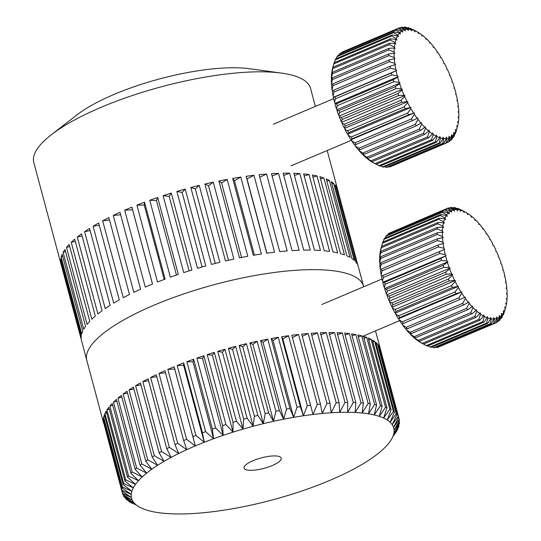 <?xml version="1.0" encoding="UTF-8"?>
<svg xmlns="http://www.w3.org/2000/svg" width="541" height="541" viewBox="0 0 541 541"><rect width="100%" height="100%" fill="white"/><g stroke="black" fill="none" stroke-linecap="round" stroke-linejoin="round"><path stroke-width="0.81" d="M61.241 264.826A143.257 40.162 -15 0 1 60.957 263.913L33.799 162.55A143.257 40.162 -15 0 1 51.294 134.79L76.829 114.983A107.443 30.127 -15 0 1 114.185 94.371A107.443 30.127 -15 0 1 249.489 68.721L281.509 73.103A143.257 40.162 -15 0 1 310.541 88.399L315.369 106.408M51.294 134.79A143.257 40.162 -15 0 1 101.106 107.307A143.257 40.162 -15 0 1 281.509 73.103M358.02 265.753L337.909 190.689A143.257 40.162 -15 0 0 337.706 189.763A143.257 40.162 -15 0 0 337.226 188.356L357.831 265.252A143.257 40.162 -15 0 1 358.304 266.659L363.694 286.764M336.482 186.861A143.257 40.162 -15 0 0 334.947 184.772L355.552 261.668A143.257 40.162 -15 0 1 357.08 263.758L336.482 186.861L335.548 187.01M333.641 183.446A143.257 40.162 -15 0 0 331.281 181.614L351.887 258.51A143.257 40.162 -15 0 1 354.247 260.343L333.641 183.446L331.863 183.784M329.422 180.478A143.257 40.162 -15 0 0 326.257 178.922L346.862 255.819A143.257 40.162 -15 0 1 350.027 257.374L329.422 180.478L326.832 181.052M323.87 177.982A143.257 40.162 -15 0 0 319.934 176.724L340.539 253.621A143.257 40.162 -15 0 1 344.475 254.879L323.87 177.982L320.502 178.828M317.04 175.987A143.257 40.162 -15 0 0 312.373 175.041L332.979 251.937A143.257 40.162 -15 0 1 337.645 252.884L317.04 175.987L312.935 177.144M309.006 174.513A143.257 40.162 -15 0 0 303.65 173.884L324.255 250.787A143.257 40.162 -15 0 1 329.604 251.409L309.006 174.513L304.225 176.008M299.842 173.58A143.257 40.162 -15 0 0 293.864 173.276L314.463 250.172A143.257 40.162 -15 0 1 320.448 250.476L299.842 173.58L294.439 175.446M289.645 173.188A143.257 40.162 -15 0 0 283.099 173.215L303.704 250.118A143.257 40.162 -15 0 1 310.25 250.084L289.645 173.188L283.7 175.453M278.527 173.35A143.257 40.162 -15 0 0 271.481 173.708L292.079 250.605A143.257 40.162 -15 0 1 299.126 250.246L278.527 173.35L272.103 176.041M266.591 174.06A143.257 40.162 -15 0 0 259.119 174.743L279.717 251.639A143.257 40.162 -15 0 1 287.197 250.956L266.591 174.06L259.775 177.211M246.141 176.312L266.747 253.208A143.257 40.162 -15 0 1 274.571 252.207L253.966 175.311L247 178.888L246.141 176.312A143.257 40.162 -15 0 1 253.966 175.311M232.684 178.402L253.289 255.298A143.257 40.162 -15 0 1 261.384 253.986L240.779 177.09L234.483 180.701L232.684 178.402A143.257 40.162 -15 0 1 240.779 177.09M218.889 180.985L239.494 257.888A143.257 40.162 -15 0 1 247.778 256.278L227.173 179.382L221.6 182.993L218.889 180.985A143.257 40.162 -15 0 1 227.173 179.382M204.89 184.041L225.496 260.938A143.257 40.162 -15 0 1 233.881 259.058L213.276 182.161L208.495 185.739L204.89 184.041A143.257 40.162 -15 0 1 213.276 182.161M190.831 187.538L211.436 264.434A143.257 40.162 -15 0 1 219.842 262.297L199.237 185.401L195.294 188.897L190.831 187.538A143.257 40.162 -15 0 1 199.237 185.401M176.866 191.44L197.472 268.336A143.257 40.162 -15 0 1 205.803 265.956L185.198 189.059L182.134 192.454L176.866 191.44A143.257 40.162 -15 0 1 185.198 189.059M163.125 195.7L183.73 272.596A143.257 40.162 -15 0 1 191.913 270.006L171.308 193.11L169.15 196.356L163.125 195.7A143.257 40.162 -15 0 1 171.308 193.11M149.762 200.278L170.368 277.175A143.257 40.162 -15 0 1 178.307 274.402L157.702 197.506L156.477 200.576L149.762 200.278A143.257 40.162 -15 0 1 157.702 197.506M136.9 205.134L157.505 282.03A143.257 40.162 -15 0 1 165.127 279.102L144.521 202.199L144.244 205.066L136.9 205.134A143.257 40.162 -15 0 1 144.521 202.199M154.111 305.144A143.257 40.162 -15 0 1 363.552 286.236A143.257 40.162 -15 0 0 154.111 305.144A143.257 40.162 -15 0 0 86.81 360.387A143.257 40.162 -15 0 1 154.111 305.144M128.264 208.67A143.257 40.162 -15 0 1 131.909 207.149L132.572 209.773L124.687 210.212A143.257 40.162 -15 0 1 128.264 208.67M124.687 210.212L145.292 287.109A143.257 40.162 -15 0 1 148.87 285.567A143.257 40.162 -15 0 1 152.515 284.045L131.909 207.149M132.572 209.773L152.481 284.059M120.636 214.75L113.231 215.46A143.257 40.162 -15 0 1 119.98 212.302L140.586 289.198A143.257 40.162 -15 0 0 133.837 292.356L113.231 215.46M109.498 219.923L102.668 220.823A143.257 40.162 -15 0 1 108.876 217.604L129.475 294.5A143.257 40.162 -15 0 0 123.274 297.719L102.668 220.823M99.287 225.225L93.093 226.246A143.257 40.162 -15 0 1 98.692 223L119.297 299.897A143.257 40.162 -15 0 0 113.698 303.143L93.093 226.246M90.124 230.594L84.606 231.676A143.257 40.162 -15 0 1 89.542 228.43L110.148 305.334A143.257 40.162 -15 0 0 105.211 308.58L84.606 231.676M82.09 235.971L77.295 237.059A143.257 40.162 -15 0 1 81.522 233.854L102.127 310.75A143.257 40.162 -15 0 0 97.901 313.956L77.295 237.059M75.273 241.3L71.243 242.341A143.257 40.162 -15 0 1 74.705 239.196L95.311 316.093A143.257 40.162 -15 0 0 91.848 319.237L71.243 242.341M69.735 246.52L66.496 247.46A143.257 40.162 -15 0 1 69.174 244.417L89.779 321.313A143.257 40.162 -15 0 0 87.101 324.357L66.496 247.46M65.542 251.585L63.121 252.363A143.257 40.162 -15 0 1 64.974 249.455L85.579 326.358A143.257 40.162 -15 0 0 83.727 329.259L63.121 252.363M62.736 256.448L61.14 257.009A143.257 40.162 -15 0 1 62.154 254.263L82.759 331.16A143.257 40.162 -15 0 0 81.745 333.905L61.14 257.009M61.343 261.046L60.578 261.344A143.257 40.162 -15 0 1 60.741 258.794L81.346 335.69A143.257 40.162 -15 0 0 81.177 338.24L60.578 261.344M60.957 263.913A143.257 40.162 -15 0 1 60.748 262.987L81.353 339.883A143.257 40.162 -15 0 0 81.563 340.816L103.662 423.305A143.257 40.162 -15 0 1 103.324 421.385L122.056 491.289L131.368 497.429A135.717 38.053 165 0 0 132.302 500.236A135.717 38.053 165 0 0 134.019 502.812A135.717 38.053 165 0 0 136.508 505.159A135.717 38.053 165 0 0 139.754 507.248A135.717 38.053 165 0 0 140.146 507.451A135.717 38.053 165 0 0 143.744 509.067A135.717 38.053 165 0 0 148.45 510.616A135.717 38.053 165 0 0 153.84 511.881A135.717 38.053 165 0 0 159.886 512.848A135.717 38.053 165 0 0 166.547 513.524A135.717 38.053 165 0 0 173.783 513.889A135.717 38.053 165 0 0 181.56 513.95A135.717 38.053 165 0 0 189.823 513.707A135.717 38.053 165 0 0 198.52 513.159A135.717 38.053 165 0 0 207.609 512.307A135.717 38.053 165 0 0 217.022 511.164A135.717 38.053 165 0 0 226.72 509.73A135.717 38.053 165 0 0 236.627 508.019A135.717 38.053 165 0 0 246.689 506.031A135.717 38.053 165 0 0 256.847 503.793A135.717 38.053 165 0 0 267.044 501.304A135.717 38.053 165 0 0 277.208 498.586A135.717 38.053 165 0 0 287.291 495.657A135.717 38.053 165 0 0 297.225 492.533A135.717 38.053 165 0 0 306.95 489.233A135.717 38.053 165 0 0 316.404 485.771A135.717 38.053 165 0 0 325.54 482.18A135.717 38.053 165 0 0 334.297 478.467A135.717 38.053 165 0 0 342.622 474.667A135.717 38.053 165 0 0 350.467 470.792A135.717 38.053 165 0 0 357.784 466.876A135.717 38.053 165 0 0 364.526 462.934A135.717 38.053 165 0 0 370.659 458.998A135.717 38.053 165 0 0 376.137 455.082A135.717 38.053 165 0 0 380.938 451.214A135.717 38.053 165 0 0 385.023 447.421A135.717 38.053 165 0 0 388.377 443.721A135.717 38.053 165 0 0 390.893 440.266A135.717 38.053 165 0 0 390.974 440.137A135.717 38.053 165 0 0 392.793 436.695A135.717 38.053 165 0 0 393.834 433.409A135.717 38.053 165 0 0 394.091 430.298A135.717 38.053 165 0 0 393.55 427.39A135.717 38.053 165 0 0 392.225 424.699A135.717 38.053 165 0 0 390.115 422.23A135.717 38.053 165 0 0 387.248 420.012A135.717 38.053 165 0 0 383.623 418.058A135.717 38.053 165 0 0 379.275 416.367A135.717 38.053 165 0 0 374.223 414.961A135.717 38.053 165 0 0 368.502 413.845A135.717 38.053 165 0 0 362.145 413.026A135.717 38.053 165 0 0 355.187 412.506A135.717 38.053 165 0 0 347.674 412.289A135.717 38.053 165 0 0 339.653 412.384A135.717 38.053 165 0 0 331.166 412.776A135.717 38.053 165 0 0 322.267 413.48A135.717 38.053 165 0 0 313.002 414.474A135.717 38.053 165 0 0 303.447 415.765A135.717 38.053 165 0 0 293.635 417.341A135.717 38.053 165 0 0 283.646 419.187A135.717 38.053 165 0 0 273.523 421.304A135.717 38.053 165 0 0 263.339 423.671A135.717 38.053 165 0 0 253.154 426.274A135.717 38.053 165 0 0 243.017 429.101A135.717 38.053 165 0 0 233.009 432.131A135.717 38.053 165 0 0 223.169 435.343A135.717 38.053 165 0 0 213.573 438.731L205.6 431.63A143.257 40.162 -15 0 0 202.442 432.827L183.71 362.923L183.663 365.358L177.171 365.5L195.903 435.404A143.257 40.162 -15 0 0 192.86 436.641L174.134 366.737L174.709 369.016L167.859 369.395A143.257 40.162 -15 0 1 170.97 368.063A143.257 40.162 -15 0 1 174.134 366.737M247 178.888L266.909 253.188M234.483 180.701L254.419 255.109M221.6 182.993L241.556 257.469M208.495 185.739L228.464 260.255M195.294 188.897L215.264 263.44M182.134 192.454L202.104 266.99M169.15 196.356L189.12 270.872M156.477 200.576L176.434 275.044M144.244 205.066L164.173 279.454M177.171 365.5A143.257 40.162 -15 0 1 183.71 362.923M186.868 361.726A143.257 40.162 -15 0 1 193.644 359.244L192.968 361.828L186.868 361.726L205.6 431.63M196.904 358.095A143.257 40.162 -15 0 1 203.869 355.735L202.564 358.446L196.904 358.095L215.636 428.005A143.257 40.162 -15 0 0 212.376 429.155L193.644 359.244M207.21 354.639A143.257 40.162 -15 0 1 214.324 352.401L212.403 355.234L207.21 354.639L225.942 424.55A143.257 40.162 -15 0 0 222.601 425.639L203.869 355.735M217.719 351.373A143.257 40.162 -15 0 1 224.941 349.276L222.412 352.205L217.719 351.373L236.451 421.277A143.257 40.162 -15 0 0 233.056 422.311L214.324 352.401M228.383 348.316A143.257 40.162 -15 0 1 235.666 346.368L232.549 349.378L228.383 348.316L247.115 418.22A143.257 40.162 -15 0 0 243.673 419.18L224.941 349.276M239.122 345.489A143.257 40.162 -15 0 1 246.425 343.704L242.733 346.774L239.122 345.489L257.854 415.393A143.257 40.162 -15 0 0 254.398 416.279L235.666 346.368M249.881 342.899A143.257 40.162 -15 0 1 257.158 341.297L252.918 344.407L249.881 342.899L268.613 412.81A143.257 40.162 -15 0 0 265.158 413.615L246.425 343.704M260.593 340.58A143.257 40.162 -15 0 1 267.802 339.16L263.041 342.291L260.593 340.58L279.325 410.484A143.257 40.162 -15 0 0 275.89 411.201L257.158 341.297M271.197 338.531A143.257 40.162 -15 0 1 278.29 337.3L273.036 340.445L271.197 338.531L289.929 408.435A143.257 40.162 -15 0 0 286.534 409.064L267.802 339.16M281.624 336.766A143.257 40.162 -15 0 1 288.563 335.738L282.842 338.869L281.624 336.766L300.35 406.676A143.257 40.162 -15 0 0 297.023 407.211L278.29 337.3M375.515 330.889L380.411 349.148A143.257 40.162 -15 0 0 379.836 347.518L398.568 417.422A143.257 40.162 -15 0 0 398.115 416.509L379.383 346.605A143.257 40.162 -15 0 0 378.159 344.752L396.884 414.663A143.257 40.162 -15 0 0 396.174 413.824L377.442 343.914A143.257 40.162 -15 0 0 375.657 342.237L394.389 412.147A143.257 40.162 -15 0 0 393.415 411.39L374.683 341.486A143.257 40.162 -15 0 0 372.357 339.991L391.089 409.895A143.257 40.162 -15 0 0 389.858 409.233L371.126 339.322A143.257 40.162 -15 0 0 368.272 338.017L386.998 407.921A143.257 40.162 -15 0 0 385.523 407.353L366.791 337.442A143.257 40.162 -15 0 0 363.424 336.333L382.156 406.244A143.257 40.162 -15 0 0 380.438 405.764L361.713 335.86A143.257 40.162 -15 0 0 357.851 334.953L376.583 404.857A143.257 40.162 -15 0 0 374.636 404.479L355.904 334.575A143.257 40.162 -15 0 0 351.576 333.878L370.308 403.789A143.257 40.162 -15 0 0 368.151 403.512L349.418 333.601A143.257 40.162 -15 0 0 344.644 333.121L363.376 403.031A143.257 40.162 -15 0 0 361.016 402.849L342.284 332.945A143.257 40.162 -15 0 0 337.097 332.681L355.829 402.592A143.257 40.162 -15 0 0 353.28 402.518L334.548 332.607A143.257 40.162 -15 0 0 328.982 332.566L347.714 402.47A143.257 40.162 -15 0 0 344.989 402.504L326.257 332.593A143.257 40.162 -15 0 0 320.34 332.769L339.072 402.68A143.257 40.162 -15 0 0 336.191 402.815L317.459 332.904A143.257 40.162 -15 0 0 311.224 333.297L329.956 403.207A143.257 40.162 -15 0 0 326.933 403.444L308.201 333.533A143.257 40.162 -15 0 0 301.695 334.142L320.428 404.053A143.257 40.162 -15 0 0 317.283 404.391L298.551 334.48A143.257 40.162 -15 0 0 291.809 335.305L310.541 405.209A143.257 40.162 -15 0 0 307.295 405.649L288.563 335.738M380.411 349.148A143.257 40.162 -15 0 1 380.506 349.527L380.377 349.54M399.102 421.013L399.522 422.575L394.091 430.298L399.42 420.418A143.257 40.162 -15 0 0 399.238 419.431L380.506 349.527M399.522 422.575A143.257 40.162 -15 0 1 399.434 423.63L393.834 433.409L398.974 425.923L398.703 424.915M398.974 425.923A143.257 40.162 -15 0 1 398.622 427.038L392.793 436.695L397.594 429.453L397.466 428.966M397.594 429.453A143.257 40.162 -15 0 1 396.972 430.622L394.545 434.491M253.093 460.682A19.246 5.396 165 0 0 244.052 468.107A19.246 5.396 165 0 0 272.191 465.564A19.246 5.396 165 0 0 281.232 458.146A19.246 5.396 165 0 0 253.093 460.682M192.968 361.828L213.573 438.731A135.717 38.053 165 0 0 204.268 442.261A135.717 38.053 165 0 0 195.315 445.912L186.591 439.299L167.859 369.395M202.442 432.827L204.268 442.261L195.903 435.404M192.86 436.641L195.315 445.912A135.717 38.053 165 0 0 186.767 449.672A135.717 38.053 165 0 0 178.679 453.514A135.717 38.053 165 0 0 171.091 457.409A135.717 38.053 165 0 0 164.058 461.338A135.717 38.053 165 0 0 157.614 465.28A135.717 38.053 165 0 0 151.805 469.216A135.717 38.053 165 0 0 146.658 473.105A135.717 38.053 165 0 0 142.215 476.939A135.717 38.053 165 0 0 138.489 480.692A135.717 38.053 165 0 0 135.514 484.33A135.717 38.053 165 0 0 133.302 487.847A135.717 38.053 165 0 0 131.869 491.221A135.717 38.053 165 0 0 131.226 494.42A135.717 38.053 165 0 0 131.368 497.429L122.442 493.372A143.257 40.162 -15 0 0 122.76 494.325L132.302 500.236L123.706 496.253A143.257 40.162 -15 0 0 124.288 497.132L134.019 502.812L125.796 498.897A143.257 40.162 -15 0 0 126.641 499.688L136.508 505.159L128.704 501.277A143.257 40.162 -15 0 0 129.806 501.987L132.389 503.36M174.709 369.016L195.315 445.912M212.376 429.155L213.573 438.731M202.564 358.446L223.169 435.343L215.636 428.005M222.601 425.639L223.169 435.343M212.403 355.234L233.009 432.131L225.942 424.55M233.056 422.311L233.009 432.131M222.412 352.205L243.017 429.101L236.451 421.277M243.673 419.18L243.017 429.101M232.549 349.378L253.154 426.274L247.115 418.22M254.398 416.279L253.154 426.274M242.733 346.774L263.339 423.671L257.854 415.393M265.158 413.615L263.339 423.671M252.918 344.407L273.523 421.304L268.613 412.81M275.89 411.201L273.523 421.304M263.041 342.291L283.646 419.187L279.325 410.484M286.534 409.064L283.646 419.187M273.036 340.445L293.635 417.341L289.929 408.435M297.023 407.211L293.635 417.341M282.842 338.869L303.447 415.765L300.35 406.676M307.295 405.649L303.447 415.765M317.283 404.391L313.002 414.474L310.541 405.209M298.551 334.48L292.417 337.57M326.933 403.444L322.267 413.48L320.428 404.053M308.201 333.533L302.27 336.292M336.191 402.815L331.166 412.776L329.956 403.207M317.459 332.904L311.778 335.352M344.989 402.504L339.653 412.384L339.072 402.68M326.257 332.593L320.867 334.757M353.28 402.518L347.674 412.289L347.714 402.47M334.548 332.607L329.496 334.494M361.016 402.849L355.187 412.506L355.829 402.592M342.284 332.945L337.604 334.561M368.151 403.512L362.145 413.026L363.376 403.031M349.418 333.601L345.144 334.974M374.636 404.479L368.502 413.845L370.308 403.789M355.904 334.575L352.069 335.711M380.438 405.764L374.223 414.961L376.583 404.857M361.713 335.86L358.338 336.779M385.523 407.353L379.275 416.367L382.156 406.244M366.791 337.442L363.91 338.166M389.858 409.233L383.623 418.058L386.998 407.921M371.126 339.322L368.766 339.856M393.415 411.39L387.248 420.012L391.089 409.895M374.683 341.486L372.857 341.858M396.174 413.824L390.115 422.23L394.389 412.147M377.442 343.914L376.171 344.144M398.115 416.509L392.225 424.699L396.884 414.663M379.383 346.605L378.68 346.713M399.238 419.431L393.55 427.39L398.568 417.422M128.562 500.756L128.704 501.277M125.519 497.855L125.796 498.897M123.28 494.65L123.706 496.253M103.865 423.4L122.442 493.372M122.056 491.289A143.257 40.162 -15 0 1 122.009 490.268L131.226 494.42L122.185 488.043L103.453 418.132A143.257 40.162 -15 0 0 103.277 420.357L122.009 490.268M103.98 420.087L103.277 420.357M122.185 488.043A143.257 40.162 -15 0 1 122.408 486.954L131.869 491.221L123.152 484.601L104.42 414.697A143.257 40.162 -15 0 0 103.676 417.05L122.408 486.954M104.934 416.597L103.676 417.05M123.152 484.601A143.257 40.162 -15 0 1 123.639 483.458L133.302 487.847L124.944 480.99L106.212 411.086A143.257 40.162 -15 0 0 104.907 413.554L123.639 483.458M106.712 412.952L104.907 413.554M124.944 480.99A143.257 40.162 -15 0 1 125.695 479.799L135.514 484.33L127.554 477.23L108.822 407.326A143.257 40.162 -15 0 0 106.962 409.889L125.695 479.799M109.316 409.165L106.962 409.889M127.554 477.23A143.257 40.162 -15 0 1 128.562 475.992L138.489 480.692L130.963 473.341L112.237 403.437A143.257 40.162 -15 0 0 109.837 406.088L128.562 475.992M112.724 405.263L109.837 406.088M130.963 473.341A143.257 40.162 -15 0 1 132.227 472.07L142.215 476.939L135.155 469.351L116.423 399.447A143.257 40.162 -15 0 0 113.495 402.166L132.227 472.07M116.917 401.266L113.495 402.166M135.155 469.351A143.257 40.162 -15 0 1 136.663 468.053L146.658 473.105L140.105 465.28L121.373 395.376A143.257 40.162 -15 0 0 117.938 398.142L136.663 468.053M121.86 397.209L117.938 398.142M140.105 465.28A143.257 40.162 -15 0 1 141.85 463.962L151.805 469.216L145.779 461.155L127.047 391.251A143.257 40.162 -15 0 0 123.118 394.051L141.85 463.962M127.541 393.104L123.118 394.051M145.779 461.155A143.257 40.162 -15 0 1 147.747 459.823L157.614 465.28L152.143 457.003L133.411 387.092A143.257 40.162 -15 0 0 129.015 389.919L147.747 459.823M133.911 388.979L129.015 389.919M152.143 457.003A143.257 40.162 -15 0 1 154.327 455.664L164.058 461.338L159.155 452.837L140.423 382.933A143.257 40.162 -15 0 0 135.595 385.753L154.327 455.664M140.944 384.861L135.595 385.753M159.155 452.837A143.257 40.162 -15 0 1 161.549 451.505L171.091 457.409L166.784 448.699L148.058 378.795A143.257 40.162 -15 0 0 142.817 381.601L161.549 451.505M148.586 380.783L142.817 381.601M166.784 448.699A143.257 40.162 -15 0 1 169.36 447.38L178.679 453.514L174.98 444.601L156.248 374.697A143.257 40.162 -15 0 0 150.628 377.469L169.36 447.38M156.802 376.759L150.628 377.469M174.98 444.601A143.257 40.162 -15 0 1 177.725 443.302L186.767 449.672L183.69 440.577L164.958 370.673A143.257 40.162 -15 0 0 158.993 373.391L177.725 443.302M165.539 372.83L158.993 373.391M183.69 440.577A143.257 40.162 -15 0 1 186.591 439.299M183.663 365.358L204.268 442.261M445.798 256.853A58.435 25.035 67 0 0 446.988 261.005L441.544 260.41A62.201 26.651 -113 0 1 440.983 258.429L445.554 255.934A58.435 25.035 67 0 0 445.798 256.853M458.592 208.691L463.414 211.173A58.435 25.035 67 0 0 460.634 210.185L457.51 208.305A62.201 26.651 -113 0 1 458.592 208.691M456.888 208.569L457.51 208.305M463.414 211.173L464.07 212.66L464.185 211.517L461.331 209.928A62.201 26.651 -113 0 1 461.919 210.239L465.645 212.261A58.435 25.035 67 0 0 464.185 211.517M505.477 282.361L506.031 282.023A58.435 25.035 67 0 0 505.091 277.127L504.198 276.153L504.794 275.782A58.435 25.035 67 0 0 503.522 270.75L502.616 269.918L503.13 269.384A58.435 25.035 67 0 0 501.541 264.279L500.648 263.609L501.074 262.906A58.435 25.035 67 0 0 499.187 257.814L498.322 257.306L498.646 256.448A58.435 25.035 67 0 0 496.496 251.437L495.657 251.105L495.881 250.104A58.435 25.035 67 0 0 493.493 245.242L492.702 245.087L492.824 243.957A58.435 25.035 67 0 0 490.234 239.311L489.497 239.338L489.51 238.094A58.435 25.035 67 0 0 486.751 233.732L486.082 233.935L485.994 232.596A58.435 25.035 67 0 0 483.106 228.579L482.511 228.965L482.315 227.551A58.435 25.035 67 0 0 479.34 223.927L478.832 224.481L478.535 223.014A58.435 25.035 67 0 0 475.512 219.849L475.099 220.566L474.7 219.058A58.435 25.035 67 0 0 471.678 216.386L471.36 217.259L470.866 215.737A58.435 25.035 67 0 0 467.877 213.6L467.661 214.608L467.086 213.093A58.435 25.035 67 0 0 465.645 212.261M467.877 213.6L467.133 213.228M471.678 216.386L470.988 216.116M475.512 219.849L474.863 219.68M479.34 223.927L478.711 223.893M483.106 228.579L482.477 228.715M506.403 288.475L506.836 288.015A58.435 25.035 67 0 0 506.241 283.322L505.362 282.219L506.031 282.023M506.843 294.236L507.188 293.675A58.435 25.035 67 0 0 506.951 289.252L506.092 288.028L506.836 288.015M506.795 299.586L507.086 298.923A58.435 25.035 67 0 0 507.201 294.825L506.39 293.506L507.188 293.675M506.268 304.455L506.525 303.684A58.435 25.035 67 0 0 507.005 299.978L506.241 298.578L507.086 298.923M504.577 311.014L505.524 307.89A58.435 25.035 67 0 0 505.788 307.004A58.435 25.035 67 0 0 506.349 304.624L505.652 303.163L506.525 303.684M504.679 310.974L505.788 307.004M505.253 308.701L503.718 313.881A62.201 26.651 -113 0 1 503.265 314.963L504.09 311.481A58.435 25.035 67 0 0 505.253 308.701L504.631 307.2L505.524 307.89M503.265 314.963L502.724 315.193M503.732 312.157L501.987 317.384A62.201 26.651 -113 0 1 501.406 318.264L502.244 314.409A58.435 25.035 67 0 0 503.732 312.157L503.191 310.642L504.09 311.481M501.406 318.264L500.391 318.696M501.805 314.943L499.83 320.164A62.201 26.651 -113 0 1 499.133 320.827L500.012 316.641A58.435 25.035 67 0 0 501.805 314.943L501.345 313.428L502.244 314.409M499.133 320.827L497.578 321.482M499.492 317.019L497.28 322.179A62.201 26.651 -113 0 1 496.469 322.612L497.429 318.128A58.435 25.035 67 0 0 499.492 317.019L499.133 315.525L500.012 316.641M439.874 346.483L496.469 322.612M496.834 318.351L494.366 323.396A62.201 26.651 -113 0 1 493.46 323.599L494.521 318.865A58.435 25.035 67 0 0 496.834 318.351L496.577 316.898L497.429 318.128M436.053 347.139L437.006 347.518A62.201 26.651 67 0 0 437.912 347.315L494.366 323.396M493.46 323.599L437.006 347.518M493.872 318.92L491.133 323.802A62.201 26.651 -113 0 1 490.146 323.768L491.343 318.832A58.435 25.035 67 0 0 493.872 318.92L493.717 317.54L494.521 318.865M432.029 346.943L433.693 347.687A62.201 26.651 67 0 0 434.68 347.721L491.133 323.802M490.146 323.768L433.693 347.687M490.64 318.73L487.624 323.39A62.201 26.651 -113 0 1 486.569 323.119L487.935 318.034A58.435 25.035 67 0 0 490.64 318.73L490.592 317.432L491.343 318.832M427.836 345.922L430.115 347.038A62.201 26.651 67 0 0 431.17 347.308L487.624 323.39M486.569 323.119L430.115 347.038M487.184 317.77L483.897 322.172A62.201 26.651 -113 0 1 482.788 321.672L484.337 316.485A58.435 25.035 67 0 0 487.184 317.77L487.238 316.573L487.935 318.034M421.601 343.055L426.328 345.591A62.201 26.651 67 0 0 427.444 346.091L483.897 322.172M482.788 321.672L426.328 345.591M483.553 316.059L479.995 320.157A62.201 26.651 -113 0 1 478.846 319.427L480.604 314.199A58.435 25.035 67 0 0 483.553 316.059L483.715 314.984L484.337 316.485M423.542 344.076L420.824 342.636A58.435 25.035 -113 0 1 417.875 340.776L422.386 343.346A62.201 26.651 67 0 0 423.542 344.076L479.995 320.157M478.846 319.427L422.386 343.346M479.799 313.624L475.979 317.371A62.201 26.651 -113 0 1 474.802 316.431L476.79 311.21A58.435 25.035 67 0 0 479.799 313.624L480.07 312.678L480.604 314.199M419.518 341.29L417.07 340.201A58.435 25.035 -113 0 1 414.061 337.787L418.349 340.35A62.201 26.651 67 0 0 419.518 341.29L475.979 317.371M474.802 316.431L418.349 340.35M475.979 310.493L471.894 313.861A62.201 26.651 -113 0 1 470.717 312.725L472.949 307.565A58.435 25.035 67 0 0 475.979 310.493L476.344 309.695L476.79 311.21M413.912 337.293L414.061 337.787M415.441 337.78L413.25 337.07A58.435 25.035 -113 0 1 410.22 334.142L414.257 336.644A62.201 26.651 67 0 0 415.441 337.78L471.894 313.861M470.717 312.725L414.257 336.644M472.137 306.713L467.809 309.675A62.201 26.651 -113 0 1 466.64 308.35L469.135 303.318A58.435 25.035 67 0 0 472.137 306.713L472.597 306.078L472.949 307.565M410.044 333.391L410.22 334.142M411.356 333.594L409.409 333.29A58.435 25.035 -113 0 1 406.406 329.895L410.186 332.269A62.201 26.651 67 0 0 411.356 333.594L467.809 309.675M466.64 308.35L410.186 332.269M468.33 302.338L463.786 304.874A62.201 26.651 -113 0 1 462.636 303.379L465.395 298.517A58.435 25.035 67 0 0 468.33 302.338L468.885 301.871L469.135 303.318M406.23 328.874L406.406 329.895M407.326 328.793L405.608 328.914A58.435 25.035 -113 0 1 402.673 325.094L406.183 327.298A62.201 26.651 67 0 0 407.326 328.793L463.786 304.874M462.636 303.379L406.183 327.298M464.618 297.428L459.864 299.518A62.201 26.651 -113 0 1 458.761 297.875L461.791 293.229A58.435 25.035 67 0 0 464.618 297.428L465.253 297.137L465.395 298.517M402.531 323.768L402.673 325.094M403.41 323.437L401.895 324.005A58.435 25.035 -113 0 1 399.069 319.805L402.308 321.794A62.201 26.651 67 0 0 403.41 323.437L459.864 299.518M458.761 297.875L402.308 321.794M398.325 318.635A58.435 25.035 -113 0 1 395.647 314.118L398.609 315.843A62.201 26.651 67 0 0 399.657 317.601L398.325 318.635L399.028 318.514L461.757 291.937L461.791 293.229M399.028 318.514L399.069 319.805M461.757 291.937L456.11 293.682A62.201 26.651 -113 0 1 455.062 291.924L398.609 315.843M399.657 317.601L456.11 293.682M455.062 291.924L458.369 287.541A58.435 25.035 67 0 0 461.054 292.059M394.944 312.867A58.435 25.035 -113 0 1 392.455 308.106L395.146 309.513A62.201 26.651 67 0 0 396.12 311.373L394.944 312.867L395.708 312.935L458.437 286.358L458.369 287.541M395.708 312.935L395.647 314.118M458.437 286.358L452.574 287.454A62.201 26.651 -113 0 1 451.6 285.594L395.146 309.513M396.12 311.373L452.574 287.454M451.6 285.594L455.177 281.53A58.435 25.035 67 0 0 457.672 286.29M391.812 306.794A58.435 25.035 -113 0 1 389.534 301.844L391.961 302.906A62.201 26.651 67 0 0 392.854 304.84L391.812 306.794L392.624 307.038L455.353 280.461L455.177 281.53M392.624 307.038L392.455 308.106M455.353 280.461L449.307 280.921A62.201 26.651 -113 0 1 448.421 278.987L391.961 302.906M392.854 304.84L449.307 280.921M448.421 278.987L452.262 275.268A58.435 25.035 67 0 0 454.535 280.218M388.959 300.498A58.435 25.035 -113 0 1 386.937 295.433L389.107 296.116A62.201 26.651 67 0 0 389.899 298.091L388.959 300.498L389.811 300.918L452.54 274.341L452.262 275.268M389.811 300.918L389.534 301.844M452.54 274.341L451.688 273.922L446.352 274.172A62.201 26.651 -113 0 1 445.561 272.197L389.107 296.116M389.899 298.091L446.352 274.172M445.561 272.197L449.666 268.857A58.435 25.035 67 0 0 451.688 273.922M386.43 294.061A58.435 25.035 -113 0 1 384.692 288.955L386.619 289.225A62.201 26.651 67 0 0 387.295 291.22L386.43 294.061L387.309 294.649L450.038 268.072L449.666 268.857M387.309 294.649L386.937 295.433M450.038 268.072L449.158 267.484L443.755 267.301A62.201 26.651 -113 0 1 443.072 265.306L386.619 289.225M387.295 291.22L443.755 267.301M443.072 265.306L447.414 262.378A58.435 25.035 67 0 0 449.158 267.484M384.259 287.582A58.435 25.035 -113 0 1 382.825 282.51L384.529 282.348A62.201 26.651 67 0 0 385.091 284.329L384.259 287.582L385.158 288.333L447.887 261.756L447.414 262.378M385.158 288.333L384.692 288.955M385.091 284.329L441.544 260.41M447.887 261.756L446.988 261.005M440.983 258.429L384.529 282.348M382.48 281.151A58.435 25.035 -113 0 1 381.371 276.174L382.872 275.565A62.201 26.651 67 0 0 383.305 277.506L382.48 281.151L383.38 282.05L445.554 255.934M383.38 282.05L382.825 282.51M446.109 255.474L445.209 254.574L439.759 253.587A62.201 26.651 -113 0 1 439.326 251.646L382.872 275.565M383.305 277.506L439.759 253.587M439.326 251.646L444.1 249.597A58.435 25.035 67 0 0 445.209 254.574M381.121 274.855A58.435 25.035 -113 0 1 380.35 270.047L381.669 268.978A62.201 26.651 67 0 0 381.966 270.852L381.121 274.855L382.007 275.896L444.1 249.597M382.007 275.896L381.371 276.174M444.736 249.32L443.843 248.278L438.426 246.933A62.201 26.651 -113 0 1 438.122 245.059L381.669 268.978M381.966 270.852L438.426 246.933M438.122 245.059L443.079 243.47A58.435 25.035 67 0 0 443.843 248.278M442.917 242.206L437.554 240.542A62.201 26.651 -113 0 1 437.392 238.764L442.497 237.634A58.435 25.035 67 0 0 442.917 242.206L443.789 243.369L443.079 243.47M381.094 264.461L380.188 268.782A58.435 25.035 -113 0 1 379.775 264.211L380.932 262.683A62.201 26.651 67 0 0 381.094 264.461L437.554 240.542M380.188 268.782L380.837 269.648M437.392 238.764L380.932 262.683M442.437 236.444L437.162 234.503A62.201 26.651 -113 0 1 437.135 232.84L442.376 232.17A58.435 25.035 67 0 0 442.437 236.444L443.268 237.715L442.497 237.634M380.702 258.422L379.708 263.021A58.435 25.035 -113 0 1 379.647 258.747L380.681 256.759A62.201 26.651 67 0 0 380.702 258.422L437.162 234.503M379.708 263.021L380.154 263.704M437.135 232.84L380.681 256.759M442.41 231.068L437.25 228.904A62.201 26.651 -113 0 1 437.371 227.376L442.707 227.159A58.435 25.035 67 0 0 442.41 231.068L443.194 232.427L442.376 232.17M380.796 252.823L379.681 257.644A58.435 25.035 -113 0 1 379.978 253.736L380.911 251.295A62.201 26.651 67 0 0 380.796 252.823L437.25 228.904M379.681 257.644L379.965 258.131M437.371 227.376L380.911 251.295M442.836 226.165L437.825 223.818A62.201 26.651 -113 0 1 438.082 222.452L443.492 222.669A58.435 25.035 67 0 0 442.836 226.165L443.566 227.592L442.707 227.159M381.371 247.737L380.107 252.742A58.435 25.035 -113 0 1 380.763 249.245L381.628 246.371A62.201 26.651 67 0 0 381.371 247.737L437.825 223.818M438.082 222.452L381.628 246.371M443.708 221.79L438.873 219.315A62.201 26.651 -113 0 1 439.265 218.131L444.709 218.767A58.435 25.035 67 0 0 443.708 221.79L444.371 223.271L443.492 222.669M439.265 218.131L382.812 242.05A62.201 26.651 67 0 0 382.419 243.234L438.873 219.315M382.419 243.234L381.006 248.42M380.986 248.366A58.435 25.035 -113 0 1 381.053 248.103A58.435 25.035 -113 0 1 381.107 247.934M445.02 218.016L440.388 215.46A62.201 26.651 -113 0 1 440.901 214.479L446.352 215.494A58.435 25.035 67 0 0 445.02 218.016L445.608 219.531L444.709 218.767M440.901 214.479L384.448 238.398A62.201 26.651 67 0 0 383.927 239.379L440.388 215.46M383.927 239.379L383.129 241.915M446.751 214.892L442.335 212.315A62.201 26.651 -113 0 1 442.971 211.545L448.394 212.911A58.435 25.035 67 0 0 446.751 214.892L447.251 216.407L446.352 215.494M442.971 211.545L386.517 235.463A62.201 26.651 67 0 0 385.875 236.234L442.335 212.315M385.875 236.234L385.226 238.074M448.874 212.457L444.695 209.915A62.201 26.651 -113 0 1 445.446 209.367L450.809 211.051A58.435 25.035 67 0 0 448.874 212.457L449.28 213.965L448.394 212.911M445.446 209.367L388.993 233.286A62.201 26.651 67 0 0 388.235 233.834L444.695 209.915M388.235 233.834L387.796 234.922M451.363 210.753L447.434 208.299A62.201 26.651 -113 0 1 448.286 207.981L453.554 209.935A58.435 25.035 67 0 0 451.363 210.753L451.674 212.228L450.809 211.051M390.845 232.502L447.434 208.299M454.176 209.793L450.511 207.487A62.201 26.651 -113 0 1 451.458 207.399L456.604 209.583A58.435 25.035 67 0 0 454.176 209.793L454.386 211.213L453.554 209.935M448.847 208.19L450.511 207.487M452.776 207.954L453.885 207.487A62.201 26.651 -113 0 1 454.907 207.636L459.904 209.996A58.435 25.035 67 0 0 457.28 209.604L457.382 210.949L456.604 209.583M459.904 209.996L460.628 211.436L460.634 210.185M457.28 209.604L453.885 207.487M440.976 138.083A58.435 25.035 67 0 0 443.14 138.489L440.198 143.209A62.201 26.651 -113 0 1 439.157 143L440.475 137.948A58.435 25.035 67 0 0 440.976 138.083M391.373 72.967L396.093 70.803A58.435 25.035 67 0 0 397.29 75.814L391.84 74.922A62.201 26.651 -113 0 1 391.373 72.967L334.92 96.886A62.201 26.651 67 0 0 335.386 98.841L391.84 74.922M335.386 98.841L334.561 102.391A58.435 25.035 -113 0 1 333.371 97.38L334.92 96.886M333.094 96.048A58.435 25.035 -113 0 1 332.235 91.192L333.601 90.239A62.201 26.651 67 0 0 333.932 92.139L333.094 96.048L333.986 97.055L333.371 97.38M396.093 70.803L396.715 70.479L395.823 69.471L390.386 68.22A62.201 26.651 -113 0 1 390.054 66.32L333.601 90.239M333.986 97.055L396.715 70.479M333.932 92.139L390.386 68.22M390.054 66.32L394.964 64.616A58.435 25.035 67 0 0 395.823 69.471M394.781 63.338L389.398 61.755A62.201 26.651 -113 0 1 389.202 59.943L394.274 58.705A58.435 25.035 67 0 0 394.781 63.338L395.654 64.474L394.964 64.616M332.945 85.674L332.052 89.914A58.435 25.035 -113 0 1 331.545 85.282L332.749 83.862A62.201 26.651 67 0 0 332.945 85.674L389.398 61.755M332.052 89.914L332.756 90.827M389.202 59.943L332.749 83.862M394.186 57.488L388.884 55.622A62.201 26.651 -113 0 1 388.83 53.924L394.037 53.14A58.435 25.035 67 0 0 394.186 57.488L395.031 58.739L394.274 58.705M332.431 79.541L331.457 84.065A58.435 25.035 -113 0 1 331.308 79.716L332.37 77.843A62.201 26.651 67 0 0 332.431 79.541L388.884 55.622M331.457 84.065L331.951 84.795M388.83 53.924L332.37 77.843M394.044 52.01L388.857 49.9A62.201 26.651 -113 0 1 388.938 48.338L394.254 48.007A58.435 25.035 67 0 0 394.044 52.01L394.849 53.356L394.037 53.14M332.404 73.819L331.315 78.587A58.435 25.035 -113 0 1 331.525 74.584L332.485 72.257A62.201 26.651 67 0 0 332.404 73.819L388.857 49.9M331.315 78.587L331.64 79.128M388.938 48.338L332.485 72.257M394.362 46.979L389.31 44.673A62.201 26.651 -113 0 1 389.534 43.273L394.923 43.381A58.435 25.035 67 0 0 394.362 46.979L395.106 48.399L394.254 48.007M332.857 68.592L331.633 73.556A58.435 25.035 -113 0 1 332.194 69.958L333.073 67.192A62.201 26.651 67 0 0 332.857 68.592L389.31 44.673M331.633 73.556L331.809 73.894M389.534 43.273L333.073 67.192M395.126 42.468L390.244 40.02A62.201 26.651 -113 0 1 390.602 38.796L396.039 39.324A58.435 25.035 67 0 0 395.126 42.468L395.802 43.943L394.923 43.381M390.602 38.796L334.142 62.715A62.201 26.651 67 0 0 333.865 63.655A62.201 26.651 67 0 0 333.79 63.939L390.244 40.02M333.79 63.939L332.445 69.16M332.397 69.045A58.435 25.035 -113 0 1 332.729 67.747L333.865 63.655M396.33 38.539L391.637 36.004A62.201 26.651 -113 0 1 392.124 34.969L397.574 35.889A58.435 25.035 67 0 0 396.33 38.539L396.932 40.048L396.039 39.324M392.124 34.969L335.67 58.888A62.201 26.651 67 0 0 335.183 59.923L391.637 36.004M335.183 59.923L334.358 62.621M397.953 35.246L393.483 32.676A62.201 26.651 -113 0 1 394.091 31.851L399.522 33.136A58.435 25.035 67 0 0 397.953 35.246L398.48 36.768L397.574 35.889M394.091 31.851L337.638 55.77A62.201 26.651 67 0 0 337.023 56.595L393.483 32.676M337.023 56.595L336.326 58.611M399.982 32.636L395.742 30.086A62.201 26.651 -113 0 1 396.465 29.478L401.841 31.087A58.435 25.035 67 0 0 399.982 32.636L400.414 34.151L399.522 33.136M396.465 29.478L340.012 53.397A62.201 26.651 67 0 0 339.281 54.005L395.742 30.086M339.281 54.005L338.781 55.283M402.382 30.749L398.386 28.267A62.201 26.651 -113 0 1 399.055 27.963A62.201 26.651 -113 0 1 399.217 27.895L404.512 29.782A58.435 25.035 67 0 0 402.382 30.749L402.714 32.23L401.841 31.087M342.764 51.814A62.201 26.651 67 0 0 342.602 51.882A62.201 26.651 67 0 0 341.932 52.186L398.386 28.267M341.932 52.186L341.716 52.68M405.121 29.606L401.381 27.253A62.201 26.651 -113 0 1 402.308 27.111L407.488 29.241A58.435 25.035 67 0 0 405.121 29.606L405.351 31.04L404.512 29.782M399.576 28.017L401.381 27.253M408.157 29.221L404.688 27.05A62.201 26.651 -113 0 1 405.696 27.145L410.727 29.464A58.435 25.035 67 0 0 408.157 29.221L408.286 30.587L407.488 29.241M403.451 27.577L404.688 27.05M411.451 29.606L408.252 27.665A62.201 26.651 -113 0 1 409.327 27.99L414.19 30.452A58.435 25.035 67 0 0 411.451 29.606L411.471 30.884L410.727 29.464M407.515 27.976L408.252 27.665M456.834 100.43L457.436 100.126A58.435 25.035 67 0 0 456.415 95.189L455.515 94.249L456.09 93.836A58.435 25.035 67 0 0 454.738 88.778L453.838 87.987L454.325 87.405A58.435 25.035 67 0 0 452.661 82.3L451.776 81.671L452.175 80.927A58.435 25.035 67 0 0 450.22 75.848L449.355 75.388L449.659 74.489A58.435 25.035 67 0 0 447.448 69.512L446.616 69.221L446.819 68.186A58.435 25.035 67 0 0 444.377 63.371L443.6 63.263L443.688 62.1A58.435 25.035 67 0 0 441.057 57.522L440.333 57.589L440.32 56.325A58.435 25.035 67 0 0 437.527 52.044L436.878 52.294L436.756 50.935A58.435 25.035 67 0 0 433.848 47.006L433.273 47.432L433.05 46.005A58.435 25.035 67 0 0 430.061 42.496L429.574 43.091L429.25 41.61A58.435 25.035 67 0 0 426.227 38.56L425.835 39.317L425.409 37.809A58.435 25.035 67 0 0 422.393 35.266L422.102 36.173L421.588 34.651A58.435 25.035 67 0 0 418.619 32.649L418.43 33.698L417.828 32.19A58.435 25.035 67 0 0 417.321 31.905A58.435 25.035 67 0 0 414.954 30.756L414.866 31.926L414.19 30.452M414.954 30.756L412.032 29.086A62.201 26.651 -113 0 1 413.155 29.647L417.321 31.905M418.619 32.649L417.855 32.257M422.393 35.266L421.689 34.969M426.227 38.56L425.571 38.37M430.061 42.496L429.432 42.428M433.848 47.006L433.219 47.094M457.896 106.618L458.349 106.192A58.435 25.035 67 0 0 457.666 101.438L456.78 100.362L457.436 100.126M458.45 112.474L458.815 111.94A58.435 25.035 67 0 0 458.484 107.436L457.625 106.246L458.349 106.192M458.525 117.938L458.822 117.296A58.435 25.035 67 0 0 458.856 113.11L458.031 111.811L458.815 111.94M458.119 122.929L458.383 122.185A58.435 25.035 67 0 0 458.768 118.371L457.997 116.991L458.822 117.296M456.638 129.515L457.49 126.533A58.435 25.035 67 0 0 458.227 123.152L457.517 121.705L458.383 122.185M457.24 127.378L455.759 132.538A62.201 26.651 -113 0 1 455.333 133.668L456.158 130.286A58.435 25.035 67 0 0 457.24 127.378L456.597 125.891L457.49 126.533M455.333 133.668L454.907 133.85M455.826 130.996L454.136 136.217A62.201 26.651 -113 0 1 453.588 137.15L454.413 133.384A58.435 25.035 67 0 0 455.826 130.996L455.258 129.482L456.158 130.286M453.588 137.15L452.689 137.529M453.994 133.952L452.08 139.179A62.201 26.651 -113 0 1 451.41 139.896L452.276 135.791A58.435 25.035 67 0 0 453.994 133.952L453.514 132.437L454.413 133.384M451.41 139.896L449.997 140.498M451.776 136.21L449.625 141.39A62.201 26.651 -113 0 1 448.847 141.884L449.781 137.468A58.435 25.035 67 0 0 451.776 136.21L451.39 134.709L452.276 135.791M448.847 141.884L446.832 142.736M449.206 137.725L446.798 142.81A62.201 26.651 -113 0 1 445.919 143.067L446.954 138.395A58.435 25.035 67 0 0 449.206 137.725L448.922 136.264L449.781 137.468M388.702 166.696L389.466 166.986A62.201 26.651 67 0 0 390.345 166.729L446.798 142.81M445.919 143.067L389.466 166.986M446.311 138.489L443.64 143.419A62.201 26.651 -113 0 1 442.673 143.446L443.836 138.557A58.435 25.035 67 0 0 446.311 138.489L446.129 137.089L446.954 138.395M384.725 166.716L386.22 167.365A62.201 26.651 67 0 0 387.187 167.338L443.64 143.419M442.673 143.446L386.22 167.365M443.14 138.489L443.065 137.171L443.836 138.557M380.573 165.898L382.703 166.919A62.201 26.651 67 0 0 383.745 167.128L440.198 143.209M439.157 143L382.703 166.919M439.738 137.718L436.519 142.195A62.201 26.651 -113 0 1 435.424 141.749L436.918 136.582A58.435 25.035 67 0 0 439.738 137.718L439.765 136.494L440.475 137.948M376.279 164.261L378.964 165.668A62.201 26.651 67 0 0 380.066 166.114L436.519 142.195M435.424 141.749L378.964 165.668M436.147 136.197L432.658 140.369A62.201 26.651 -113 0 1 431.515 139.7L433.219 134.479A58.435 25.035 67 0 0 436.147 136.197L436.283 135.088L436.918 136.582M376.205 164.288L372.871 162.483A58.435 25.035 -113 0 1 370.49 161.056L375.062 163.619A62.201 26.651 67 0 0 376.205 164.288L432.658 140.369M431.515 139.7L375.062 163.619M432.421 133.938L428.661 137.779A62.201 26.651 -113 0 1 427.491 136.893L429.419 131.666A58.435 25.035 67 0 0 432.421 133.938L432.658 132.964L433.219 134.479M372.208 161.698L369.692 160.515A58.435 25.035 -113 0 1 366.697 158.243L371.038 160.812A62.201 26.651 67 0 0 372.208 161.698L428.661 137.779M427.491 136.893L371.038 160.812M428.607 130.976L424.59 134.445A62.201 26.651 -113 0 1 423.414 133.356L425.584 128.183A58.435 25.035 67 0 0 428.607 130.976L428.952 130.144L429.419 131.666M366.561 157.803L366.697 158.243M368.137 158.364L365.878 157.553A58.435 25.035 -113 0 1 362.855 154.753L366.954 157.275A62.201 26.651 67 0 0 368.137 158.364L424.59 134.445M423.414 133.356L366.954 157.275M424.766 127.358L420.506 130.428A62.201 26.651 -113 0 1 419.329 129.143L421.757 124.072A58.435 25.035 67 0 0 424.766 127.358L425.206 126.682L425.584 128.183M362.68 154.07L362.855 154.753M364.046 154.347L362.037 153.935A58.435 25.035 -113 0 1 359.028 150.648L362.876 153.062A62.201 26.651 67 0 0 364.046 154.347L420.506 130.428M419.329 129.143L362.876 153.062M420.952 123.125L416.455 125.769A62.201 26.651 -113 0 1 415.299 124.315L417.997 119.405A58.435 25.035 67 0 0 420.952 123.125L421.48 122.618L421.757 124.072M358.845 149.701L359.028 150.648M360.002 149.688L358.223 149.701A58.435 25.035 -113 0 1 355.268 145.982L358.845 148.234A62.201 26.651 67 0 0 360.002 149.688L416.455 125.769M415.299 124.315L358.845 148.234M417.212 118.344L412.506 120.542A62.201 26.651 -113 0 1 411.39 118.939L414.352 114.232A58.435 25.035 67 0 0 417.212 118.344L417.821 118.006L417.997 119.405M355.112 144.738L355.268 145.982M356.046 144.461L354.483 144.92A58.435 25.035 -113 0 1 351.623 140.809L354.93 142.858A62.201 26.651 67 0 0 356.046 144.461L412.506 120.542M411.39 118.939L354.93 142.858M350.872 139.659A58.435 25.035 -113 0 1 348.154 135.216L351.19 137.008A62.201 26.651 67 0 0 352.245 138.739L350.872 139.659L351.555 139.497L414.284 112.92L414.352 114.232M351.555 139.497L351.623 140.809M414.284 112.92L408.705 114.82A62.201 26.651 -113 0 1 407.643 113.089L351.19 137.008M352.245 138.739L408.705 114.82M407.643 113.089L410.883 108.64A58.435 25.035 67 0 0 413.601 113.083M347.444 133.985A58.435 25.035 -113 0 1 344.901 129.279L347.66 130.766A62.201 26.651 67 0 0 348.654 132.606L347.444 133.985L348.194 133.999L410.923 107.422L410.883 108.64M348.194 133.999L348.154 135.216M410.923 107.422L405.108 108.687A62.201 26.651 -113 0 1 404.113 106.847L347.66 130.766M348.654 132.606L405.108 108.687M404.113 106.847L407.63 102.702A58.435 25.035 67 0 0 410.173 107.409M344.238 127.98A58.435 25.035 -113 0 1 341.912 123.071L344.407 124.22A62.201 26.651 67 0 0 345.314 126.141L344.238 127.98L345.043 128.176L407.772 101.6L407.63 102.702M345.043 128.176L344.901 129.279M407.772 101.6L401.767 102.222A62.201 26.651 -113 0 1 400.861 100.301L344.407 124.22M345.314 126.141L401.767 102.222M400.861 100.301L404.641 96.494A58.435 25.035 67 0 0 406.967 101.404M341.317 121.725A58.435 25.035 -113 0 1 339.227 116.687L341.466 117.465A62.201 26.651 67 0 0 342.277 119.433L341.317 121.725L342.162 122.104L404.891 95.527L404.641 96.494M342.162 122.104L341.912 123.071M404.891 95.527L404.039 95.148L398.731 95.514A62.201 26.651 -113 0 1 397.919 93.546L341.466 117.465M342.277 119.433L398.731 95.514M397.919 93.546L401.956 90.11A58.435 25.035 67 0 0 404.039 95.148M338.7 115.321A58.435 25.035 -113 0 1 336.887 110.222L338.876 110.594A62.201 26.651 67 0 0 339.586 112.582L338.7 115.321L339.579 115.869L402.308 89.292L401.956 90.11M339.579 115.869L339.227 116.687M402.308 89.292L401.429 88.744L396.039 88.663A62.201 26.651 -113 0 1 395.336 86.675L338.876 110.594M339.586 112.582L396.039 88.663M395.336 86.675L399.616 83.645A58.435 25.035 67 0 0 401.429 88.744M336.441 108.842A58.435 25.035 -113 0 1 334.926 103.75L336.685 103.703A62.201 26.651 67 0 0 337.28 105.691L336.441 108.842L337.334 109.553L400.063 82.976L399.616 83.645M337.334 109.553L336.887 110.222M393.145 79.784L397.655 77.174A58.435 25.035 67 0 0 399.17 82.266L393.733 81.772A62.201 26.651 -113 0 1 393.145 79.784L336.685 103.703M400.063 82.976L399.17 82.266M397.655 77.174L398.19 76.68L397.29 75.814M334.561 102.391L335.461 103.257L398.19 76.68M335.461 103.257L334.926 103.75M337.28 105.691L393.733 81.772M337.706 189.763L327.19 150.526M390.893 440.266L391.42 439.434M140.146 507.451L137.536 506.092M321.685 304.563L381.98 279.021M361.922 336.644L399.623 320.671M381.053 248.103L381.337 247.088M273.361 124.207L333.648 98.658M291.004 165.857L351.596 140.187M342.602 51.882L399.055 27.963"/></g></svg>

